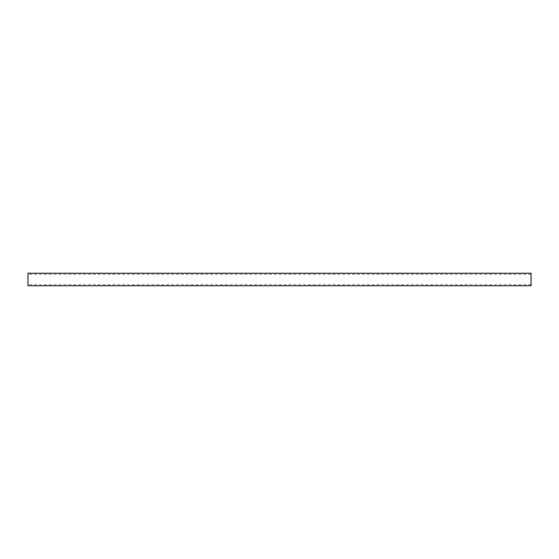 <?xml version="1.0" encoding="UTF-8"?>
<svg xmlns="http://www.w3.org/2000/svg" width="559" height="559" viewBox="0 0 559 559"><rect width="100%" height="100%" fill="white"/><g stroke="black" fill="none" stroke-linecap="round" stroke-linejoin="round"><path stroke-width="0.42" stroke-dasharray="2.79 2.1" d="M27.95 285.789L27.95 273.211M531.05 273.211L531.05 285.789M531.05 284.643L27.95 284.643M531.05 274.357L27.95 274.357"/><path stroke-width="0.84" d="M27.95 273.211L27.95 285.789L531.05 285.789L531.05 273.211L27.95 273.211"/></g></svg>
